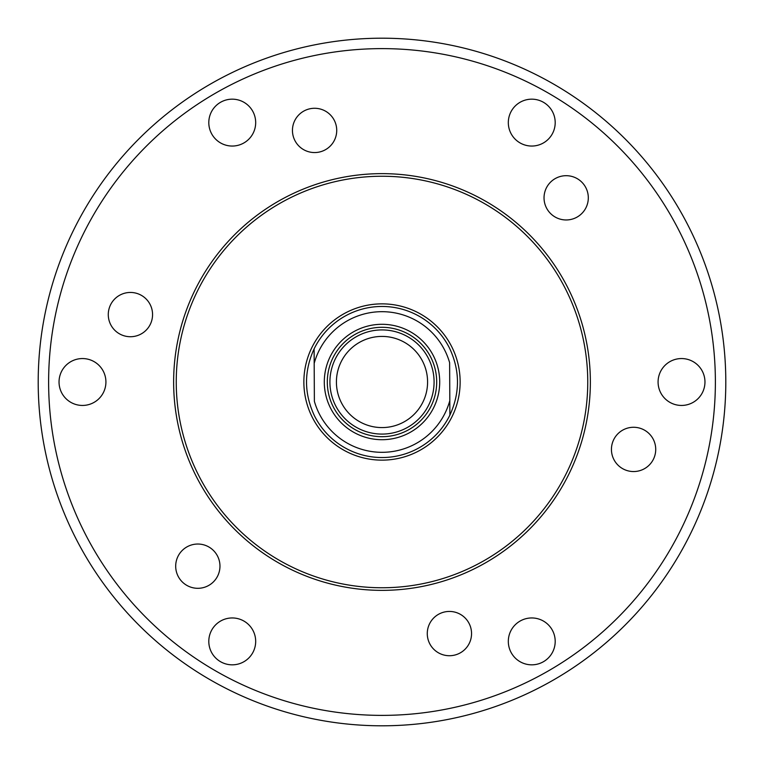 <?xml version="1.0" encoding="UTF-8"?>
<svg xmlns="http://www.w3.org/2000/svg" width="764" height="764" viewBox="0 0 764 764"><rect width="100%" height="100%" fill="white"/><g stroke="black" fill="none" stroke-linecap="round" stroke-linejoin="round"><path stroke-width="1.15" d="M381.761 336.418A45.582 45.582 0 0 1 427.582 381.761A45.582 45.582 0 0 1 382.239 427.582A45.582 45.582 0 0 1 336.418 382.239A45.582 45.582 0 0 1 381.761 336.418M381.733 329.914A52.095 52.095 0 0 1 434.086 381.733A52.095 52.095 0 0 1 382.267 434.086A52.095 52.095 0 0 1 329.914 382.267A52.095 52.095 0 0 1 381.733 329.914M381.713 327.307A54.693 54.693 0 0 1 436.693 381.713A54.693 54.693 0 0 1 382.286 436.693A54.693 54.693 0 0 1 327.307 382.286A54.693 54.693 0 0 1 381.713 327.307M381.704 324.299A57.701 57.701 0 0 1 439.701 381.704A57.701 57.701 0 0 1 382.296 439.701A57.701 57.701 0 0 1 324.299 382.296A57.701 57.701 0 0 1 381.704 324.299M314.109 348.89A75.531 75.531 0 0 1 449.547 348.193C459.995 370.444 460.109 392.753 449.891 415.11A75.531 75.531 0 0 1 314.453 415.807C304.005 393.555 303.891 371.247 314.109 348.89L314.185 363.387A70.326 70.326 0 0 1 449.624 362.69L449.815 400.613A70.326 70.326 0 0 1 314.376 401.31L314.109 348.89M382.401 460.138A78.138 78.138 0 0 1 303.862 382.401A78.138 78.138 0 0 1 381.599 303.862A78.138 78.138 0 0 1 460.138 381.599A78.138 78.138 0 0 1 382.401 460.138M449.891 415.11L449.815 400.613L449.891 415.11M587.755 382A205.755 205.755 0 0 0 382 176.245A205.755 205.755 0 0 0 176.245 382A205.755 205.755 0 0 0 382 587.755A205.755 205.755 0 0 0 587.755 382M173.638 382A208.362 208.362 0 0 1 382 173.638A208.362 208.362 0 0 1 590.362 382A208.362 208.362 0 0 1 382 590.362A208.362 208.362 0 0 1 173.638 382M38.2 382A343.8 343.8 0 0 1 382 38.2A343.8 343.8 0 0 1 725.8 382A343.8 343.8 0 0 1 382 725.8A343.8 343.8 0 0 1 38.2 382A343.8 343.8 0 0 0 382 725.8A343.8 343.8 0 0 0 725.8 382M508.318 641.397A23.445 23.445 0 0 0 531.763 664.833A23.445 23.445 0 0 0 555.199 641.397A23.445 23.445 0 0 0 531.763 617.952A23.445 23.445 0 0 0 508.318 641.397M208.801 641.397A23.445 23.445 0 0 0 232.237 664.833A23.445 23.445 0 0 0 255.682 641.397A23.445 23.445 0 0 0 232.237 617.952A23.445 23.445 0 0 0 208.801 641.397M59.038 382A23.445 23.445 0 0 0 82.474 405.445A23.445 23.445 0 0 0 105.919 382A23.445 23.445 0 0 0 82.474 358.555A23.445 23.445 0 0 0 59.038 382M208.801 122.603A23.445 23.445 0 0 0 232.237 146.048A23.445 23.445 0 0 0 255.682 122.603A23.445 23.445 0 0 0 232.237 99.167A23.445 23.445 0 0 0 208.801 122.603M508.318 122.603A23.445 23.445 0 0 0 531.763 146.048A23.445 23.445 0 0 0 555.199 122.603A23.445 23.445 0 0 0 531.763 99.167A23.445 23.445 0 0 0 508.318 122.603M658.081 382A23.445 23.445 0 0 0 681.526 405.445A23.445 23.445 0 0 0 704.962 382A23.445 23.445 0 0 0 681.526 358.555A23.445 23.445 0 0 0 658.081 382M611.439 449.413A22.137 22.137 0 0 0 633.576 471.55A22.137 22.137 0 0 0 655.722 449.413A22.137 22.137 0 0 0 633.576 427.277A22.137 22.137 0 0 0 611.439 449.413M427.277 633.576A22.137 22.137 0 0 0 449.413 655.722A22.137 22.137 0 0 0 471.55 633.576A22.137 22.137 0 0 0 449.413 611.439A22.137 22.137 0 0 0 427.277 633.576M175.691 566.172A22.137 22.137 0 0 0 197.828 588.309A22.137 22.137 0 0 0 219.965 566.172A22.137 22.137 0 0 0 197.828 544.035A22.137 22.137 0 0 0 175.691 566.172M108.278 314.587A22.137 22.137 0 0 0 130.424 336.723A22.137 22.137 0 0 0 152.561 314.587A22.137 22.137 0 0 0 130.424 292.45A22.137 22.137 0 0 0 108.278 314.587M292.45 130.424A22.137 22.137 0 0 0 314.587 152.561A22.137 22.137 0 0 0 336.723 130.424A22.137 22.137 0 0 0 314.587 108.278A22.137 22.137 0 0 0 292.45 130.424M544.035 197.828A22.137 22.137 0 0 0 566.172 219.965A22.137 22.137 0 0 0 588.309 197.828A22.137 22.137 0 0 0 566.172 175.691A22.137 22.137 0 0 0 544.035 197.828M715.381 382A333.381 333.381 0 0 0 382 48.619A333.381 333.381 0 0 0 48.619 382A333.381 333.381 0 0 0 382 715.381A333.381 333.381 0 0 0 715.381 382"/></g></svg>
